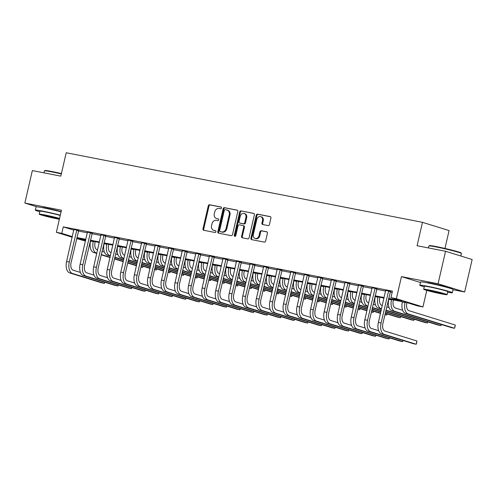 <?xml version="1.0" encoding="UTF-8"?>
<svg xmlns="http://www.w3.org/2000/svg" width="497" height="497" viewBox="0 0 497 497"><rect width="100%" height="100%" fill="white"/><g stroke="black" fill="none" stroke-linecap="round" stroke-linejoin="round"><path stroke-width="0.75" d="M221.488 208.026A0.919 0.758 -72.8 0 0 220.954 206.982L209.641 204.776A1.311 1.081 -72.8 0 0 208.28 205.845L202.981 228.8A1.311 1.081 -72.8 0 0 203.751 230.285L215.064 232.49A0.919 0.758 -72.8 0 0 215.474 230.707L214.008 230.422A4.193 3.467 -72.8 0 1 213.71 230.347A4.193 3.467 -72.8 0 1 211.548 225.675L211.989 223.762A4.193 3.467 -72.8 0 1 216.338 220.345L217.798 220.631A0.919 0.758 -72.8 0 0 218.214 218.848L216.748 218.562A4.193 3.467 -72.8 0 1 216.45 218.487A4.193 3.467 -72.8 0 1 214.288 213.816L214.729 211.902A4.193 3.467 -72.8 0 1 219.078 208.485L220.538 208.771A0.919 0.758 -72.8 0 0 221.488 208.026M447.126 287.428A10.412 0.522 -167 0 0 447.132 287.421A10.412 0.522 -167 0 0 441.839 285.725A10.412 0.522 -167 0 0 431.377 283.34A10.412 0.522 -167 0 0 426.836 282.731A10.412 0.522 -167 0 0 426.836 282.75M61.112 211.685A10.412 0.522 -167 0 0 46.911 208.255A10.412 0.522 -167 0 0 42.369 207.647A10.412 0.522 -167 0 0 42.369 207.659M268.082 225.588A1.311 1.081 -72.8 0 0 269.442 224.52L270.927 218.077A1.311 1.081 -72.8 0 0 270.157 216.593L257.595 214.145A1.311 1.081 -72.8 0 0 256.241 215.207L250.942 238.169A1.311 1.081 -72.8 0 0 251.712 239.647L264.274 242.101A1.311 1.081 -72.8 0 0 265.628 241.033L267.423 233.255A1.311 1.081 -72.8 0 0 266.653 231.77L261.279 230.72A1.311 1.081 -72.8 0 0 259.919 231.788L259.03 235.646A3.504 2.895 -72.8 0 1 255.147 238.442A3.504 2.895 -72.8 0 1 253.333 234.534L256.825 219.419A3.504 2.895 -72.8 0 1 260.708 216.63A3.504 2.895 -72.8 0 1 262.522 220.538L261.938 223.054A1.311 1.081 -72.8 0 0 262.708 224.538L268.082 225.588M445.56 251.277L472.15 259.521L464.652 292L438.056 283.762L445.56 251.277L417.089 245.717L422.487 222.333L66.219 152.753L60.82 176.143L32.348 170.583L24.85 203.062L61.454 210.212L56.354 232.304L61.777 233.36L63.274 226.862L392.431 291.149L390.934 297.641L396.357 298.703L422.947 306.941L417.523 305.885L406.745 302.543L388.555 298.989M438.056 283.762L401.458 276.612L396.357 298.703M237.821 211.61A1.311 1.081 -72.8 0 0 237.05 210.132L224.489 207.678A1.311 1.081 -72.8 0 0 223.134 208.746L217.829 231.701A1.311 1.081 -72.8 0 0 218.599 233.186L231.161 235.64A1.311 1.081 -72.8 0 0 232.521 234.572L237.821 211.61M241.045 210.908L253.607 213.362A1.311 1.081 -72.8 0 1 254.377 214.847L249.078 237.802A1.311 1.081 -72.8 0 1 247.717 238.871L242.343 237.821A1.311 1.081 -72.8 0 1 241.573 236.336L243.723 227.03A1.311 1.081 -72.8 0 0 242.952 225.545L239.386 224.849A1.311 1.081 -72.8 0 0 238.026 225.911L235.789 235.609A0.919 0.758 -72.8 0 1 234.298 235.317L239.684 211.977A1.311 1.081 -72.8 0 1 241.045 210.908L253.955 213.511M24.85 203.062L36.964 206.82M63.274 226.862L73.829 230.136M78.377 231.049L87.379 232.807M91.933 233.696L100.934 235.454M105.488 236.342L114.496 238.1M119.05 238.989L128.052 240.747M132.606 241.635L141.608 243.393M146.161 244.288L155.163 246.046M159.717 246.934L168.719 248.693M173.273 249.581L182.275 251.339M186.829 252.227L195.837 253.986M200.39 254.874L209.392 256.632M213.946 257.521L222.948 259.285M227.502 260.173L236.504 261.931M241.057 262.82L250.059 264.578M254.613 265.466L263.615 267.224M268.169 268.113L277.177 269.871M281.731 270.759L290.733 272.518M295.286 273.412L304.288 275.17M308.842 276.059L317.844 277.817M322.398 278.705L331.4 280.463M335.953 281.352L344.961 283.11M349.509 283.998L358.517 285.756M363.071 286.645L372.073 288.403M376.627 289.297L385.629 291.056M390.182 291.944L392.158 292.329M78.65 230.465L73.904 229.533M92.206 233.112L87.46 232.18M105.762 235.758L101.015 234.832M119.317 238.405L114.571 237.479M132.873 241.051L128.127 240.126M146.429 243.698L141.688 242.772M159.991 246.35L155.244 245.419M173.546 248.997L168.8 248.065M187.102 251.644L182.356 250.718M200.658 254.29L195.911 253.364M214.213 256.937L209.467 256.011M227.769 259.583L223.029 258.657M241.331 262.236L236.584 261.304M254.886 264.882L250.14 263.95M268.442 267.529L263.696 266.603M281.998 270.175L277.251 269.25M295.553 272.822L290.807 271.896M309.109 275.468L304.369 274.543M322.671 278.121L317.925 277.189M336.227 280.768L331.48 279.836M349.782 283.414L345.036 282.489M363.338 286.061L358.592 285.135M376.894 288.707L372.147 287.782M390.449 291.354L385.709 290.428M444.952 248.444L449.083 230.571L422.487 222.333M453.04 289.732L464.652 292M426.768 290.391L422.947 306.941M85.478 241.039L76.637 238.585M388.685 298.436L401.713 300.983L390.934 297.641M76.88 237.547L85.882 239.305M90.435 240.194L99.437 241.952M103.991 242.84L112.993 244.599M117.547 245.487L126.549 247.245M131.102 248.133L140.111 249.892M144.664 250.78L153.666 252.538M158.22 253.433L167.222 255.191M171.776 256.079L180.778 257.837M185.331 258.726L194.333 260.484M198.887 261.372L207.889 263.13M212.443 264.019L221.451 265.777M226.005 266.665L235.006 268.423M239.56 269.318L248.562 271.076M253.116 271.965L262.118 273.723M266.672 274.611L275.673 276.369M280.227 277.258L289.229 279.016M293.783 279.904L302.791 281.662M307.345 282.551L316.347 284.309M320.9 285.203L329.902 286.962M334.456 287.85L343.458 289.608M348.012 290.497L357.014 292.255M361.567 293.143L370.569 294.901M375.123 295.79L384.131 297.548M61.777 233.36L72.332 236.628M72.195 237.212L56.354 232.304M85.751 239.852L77.588 238.262L85.552 240.728M384.001 298.101L374.999 296.342M370.445 295.454L361.443 293.696M356.889 292.808L347.888 291.049M343.334 290.161L334.326 288.403M329.772 287.508L320.77 285.75M316.216 284.862L307.214 283.104M302.661 282.215L293.659 280.457M289.105 279.569L280.103 277.811M275.549 276.922L266.547 275.164M261.994 274.276L252.985 272.518M248.432 271.623L239.43 269.865M234.876 268.976L225.874 267.218M221.32 266.33L212.318 264.572M207.765 263.683L198.763 261.925M194.209 261.037L185.207 259.279M180.653 258.39L171.645 256.626M167.091 255.738L158.089 253.979M153.536 253.091L144.534 251.333M139.98 250.445L130.978 248.686M126.424 247.798L117.422 246.04M112.869 245.151L103.867 243.393M99.313 242.505L90.305 240.741M401.458 276.612L420.45 282.501M216.45 218.487L217.17 218.705A4.193 3.467 -72.8 0 0 217.469 218.786L216.748 218.562M218.5 218.984L217.469 218.786M213.71 230.347L214.431 230.571A4.193 3.467 -72.8 0 0 214.729 230.645L214.008 230.422M215.76 230.844L214.729 230.645M221.24 207.125L210.361 205A1.311 1.081 -72.8 0 0 209.001 206.069L203.702 229.024A1.311 1.081 -72.8 0 0 204.118 230.353M237.404 210.281L225.209 207.901A1.311 1.081 -72.8 0 0 223.849 208.964L218.55 231.925A1.311 1.081 -72.8 0 0 218.972 233.255M225.247 209.691A0.919 0.758 -72.8 0 0 224.296 210.436L219.643 230.589A0.919 0.758 -72.8 0 0 220.183 231.627L221.73 231.931A4.193 3.467 -72.8 0 0 226.079 228.514L229.26 214.741A4.193 3.467 -72.8 0 0 227.092 210.069A4.193 3.467 -72.8 0 0 226.794 209.995L225.247 209.691M220.774 231.807A0.919 0.758 -72.8 0 0 220.904 231.85L220.183 231.627M227.092 210.069L227.812 210.287A4.193 3.467 -72.8 0 1 229.974 214.959L226.794 228.738A4.193 3.467 -72.8 0 1 222.445 232.149L220.904 231.85M243.132 225.601L243.667 225.768A1.311 1.081 -72.8 0 1 244.437 227.247L242.287 236.56A1.311 1.081 -72.8 0 0 242.71 237.895M241.766 211.132A1.311 1.081 -72.8 0 0 240.405 212.2L235.019 235.541A0.919 0.758 -72.8 0 0 235.168 236.336M245.953 217.363A3.504 2.895 -72.8 0 0 244.139 213.462A3.504 2.895 -72.8 0 0 240.256 216.251L239.026 221.575A1.311 1.081 -72.8 0 0 239.796 223.06L243.362 223.756A1.311 1.081 -72.8 0 0 244.723 222.693L245.953 217.363L246.667 217.587A3.504 2.895 -72.8 0 0 244.859 213.685L244.139 213.462M240.331 223.228A1.311 1.081 -72.8 0 0 240.517 223.283L239.796 223.06M246.667 217.587L245.443 222.911A1.311 1.081 -72.8 0 1 244.083 223.979L240.517 223.283M260.708 216.63L261.428 216.854A3.504 2.895 -72.8 0 1 263.236 220.755L262.658 223.277A1.311 1.081 -72.8 0 0 263.075 224.607M255.147 238.442L255.862 238.666A3.504 2.895 -72.8 0 0 259.751 235.87L259.03 235.646M267.007 231.925L262 230.943A1.311 1.081 -72.8 0 0 260.639 232.012L259.751 235.87M270.511 216.748L258.316 214.362A1.311 1.081 -72.8 0 0 256.955 215.431L251.656 238.386A1.311 1.081 -72.8 0 0 252.078 239.722M95.175 241.691L95.064 242.176A6.678 3.746 101.1 0 0 97.157 249.786L97.598 249.923M96.847 253.172L96.406 253.035A10.015 5.622 -78.9 0 1 93.262 241.623L93.33 241.337M96.778 253.464L93.691 252.507A10.015 5.622 -78.9 0 1 90.553 241.088L90.622 240.803M102.04 251.302L104.395 252.029M143.136 266.274L142.726 267.386L140.955 266.839M136.445 265.752L127.667 263.031M123.225 261.658L114.44 258.937M110.005 257.558L101.22 254.837M140.912 267.032L142.726 267.386L142.993 266.23M136.513 265.466L127.735 262.745M123.293 261.366L114.509 258.645M110.067 257.272L101.289 254.551M73.879 229.328L66.586 261.509L69.3 262.037L76.849 229.906M78.75 230.291L71.096 262.596A6.678 3.746 101.1 0 0 73.189 270.206L80.433 272.449M104.792 282.24L104.382 283.352L72.438 273.456A10.015 5.622 -78.9 0 1 69.3 262.037M104.65 282.197L104.382 283.352L101.674 282.824L69.729 272.928A10.015 5.622 -78.9 0 1 66.586 261.509M78.433 230.819L76.631 230.26M108.731 244.344L108.619 244.822A6.678 3.746 101.1 0 0 110.713 252.433L111.154 252.569M110.402 255.818L109.961 255.682A10.015 5.622 -78.9 0 1 106.824 244.269L106.886 243.984M110.334 256.11L107.253 255.154A10.015 5.622 -78.9 0 1 104.109 243.735L104.177 243.449M115.596 253.948L117.957 254.681M156.692 268.92L156.282 270.039L154.511 269.486M150.001 268.399L141.223 265.678M136.781 264.305L128.002 261.584M123.56 260.204L114.776 257.483M154.468 269.678L156.282 270.039L156.549 268.877M150.069 268.113L141.291 265.392M136.849 264.013L128.064 261.292M123.629 259.919L114.844 257.197M122.287 246.99L122.175 247.469A6.678 3.746 101.1 0 0 124.269 255.079L124.71 255.222M123.958 258.465L123.517 258.328A10.015 5.622 -78.9 0 1 120.38 246.916L120.442 246.63M123.896 258.757L120.808 257.8A10.015 5.622 -78.9 0 1 117.665 246.388L117.733 246.102M129.152 256.595L131.512 257.328M170.247 271.567L169.837 272.685L168.067 272.132M163.563 271.051L154.778 268.33M150.336 266.951L141.558 264.23M137.116 262.857L128.332 260.136M168.023 272.331L169.837 272.685L170.104 271.524M163.625 270.759L154.847 268.038M150.405 266.659L141.626 263.938M137.184 262.565L128.4 259.844M135.843 249.637L135.731 250.121A6.678 3.746 101.1 0 0 137.824 257.732L138.265 257.868M137.52 261.118L137.073 260.981A10.015 5.622 -78.9 0 1 133.935 249.562L134.004 249.277M137.452 261.403L134.364 260.447A10.015 5.622 -78.9 0 1 131.22 249.034L131.289 248.748M142.707 259.241L145.068 259.974M183.803 274.214L183.393 275.332L181.622 274.785M177.118 273.698L168.334 270.977M163.892 269.598L155.114 266.877M150.672 265.504L141.893 262.783M181.579 274.978L183.393 275.332L183.66 274.17M177.18 273.406L168.402 270.685M163.96 269.312L155.182 266.591M150.74 265.212L141.956 262.491M87.441 231.975L80.141 264.155L82.856 264.684L90.404 232.553M92.305 232.938L84.652 265.243A6.678 3.746 101.1 0 0 86.745 272.853L93.989 275.096M118.348 284.887L117.938 285.999L85.993 276.102A10.015 5.622 -78.9 0 1 82.856 264.684M118.211 284.843L117.938 285.999L115.229 285.471L83.285 275.574A10.015 5.622 -78.9 0 1 80.141 264.155M91.988 233.466L90.193 232.913M100.997 234.621L93.697 266.802L96.412 267.336L103.966 235.199M105.867 235.584L98.207 267.889A6.678 3.746 101.1 0 0 100.301 275.5L107.545 277.748M131.904 287.533L131.5 288.651L99.549 278.749A10.015 5.622 -78.9 0 1 96.412 267.336M131.767 287.49L131.5 288.651L128.785 288.117L96.84 278.221A10.015 5.622 -78.9 0 1 93.697 266.802M105.544 236.112L103.749 235.559M114.552 237.268L107.259 269.455L109.967 269.983L117.522 237.846M119.423 238.237L111.763 270.536A6.678 3.746 101.1 0 0 113.856 278.146L121.1 280.395M145.466 290.18L145.056 291.298L113.111 281.395A10.015 5.622 -78.9 0 1 109.967 269.983M145.323 290.136L145.056 291.298L142.341 290.764L110.396 280.867A10.015 5.622 -78.9 0 1 107.259 269.455M119.1 238.759L117.304 238.206M149.398 252.283L149.286 252.768A6.678 3.746 101.1 0 0 151.38 260.378L151.821 260.515M151.076 263.764L150.634 263.627A10.015 5.622 -78.9 0 1 147.491 252.209L147.559 251.923M151.007 264.05L147.92 263.093A10.015 5.622 -78.9 0 1 144.782 251.681L144.844 251.395M156.263 261.888L158.624 262.621M197.359 276.86L196.955 277.978L195.178 277.432M190.674 276.344L181.89 273.623M177.454 272.244L168.669 269.523M164.227 268.15L155.449 265.429M195.135 277.624L196.955 277.978L197.222 276.817M190.742 276.052L181.958 273.331M177.516 271.958L168.738 269.237M164.296 267.858L155.518 265.137M128.108 239.914L120.814 272.101L123.523 272.629L131.078 240.498M132.979 240.883L125.319 273.188A6.678 3.746 101.1 0 0 127.412 280.799L134.656 283.041M159.021 292.826L158.611 293.944L126.667 284.042A10.015 5.622 -78.9 0 1 123.523 272.629M158.878 292.783L158.611 293.944L155.903 293.416L123.952 283.514A10.015 5.622 -78.9 0 1 120.814 272.101M132.656 241.412L130.86 240.852M61.324 173.944A16.693 0.839 -167 0 0 51.694 171.863A16.693 0.839 -167 0 0 44.444 170.856L44.923 170.558A16.289 0.814 13 0 1 51.999 171.54A16.289 0.814 13 0 1 61.411 173.571M44.444 170.856A16.693 0.839 -167 0 0 44.413 170.893L43.96 172.85M60.311 215.164A16.693 0.839 -167 0 0 42.63 211.107A16.693 0.839 -167 0 0 35.355 210.132A16.693 0.839 -167 0 0 39.779 211.753M61.063 211.915A16.693 0.839 -167 0 0 43.382 207.858A16.693 0.839 -167 0 0 36.107 206.882L35.355 210.132M59.553 218.444A12.015 0.603 -167 0 0 44.457 214.872A12.015 0.603 -167 0 0 39.22 214.176L39.909 211.188A12.015 0.603 13 0 1 45.146 211.884A12.015 0.603 13 0 1 60.243 215.456M39.22 214.176A12.015 0.603 -167 0 0 45.326 216.133A12.015 0.603 -167 0 0 57.397 218.879A12.015 0.603 -167 0 0 59.367 219.245M55.092 218.171A7.747 0.385 -167 0 0 58.472 218.618A7.747 0.385 -167 0 0 54.533 217.357A7.747 0.385 -167 0 0 46.755 215.586A7.747 0.385 -167 0 0 43.382 215.133A7.747 0.385 -167 0 0 47.321 216.394A7.747 0.385 -167 0 0 55.092 218.171M428.911 245.94L429.389 245.642A16.289 0.814 13 0 1 436.465 246.624A16.289 0.814 13 0 1 452.469 250.264A16.289 0.814 13 0 1 461.098 252.961L461.396 253.445A16.693 0.839 -167 0 0 452.562 250.681A16.693 0.839 -167 0 0 436.161 246.947A16.693 0.839 -167 0 0 428.911 245.94A16.693 0.839 -167 0 0 428.88 245.978L428.433 247.935M447.66 292.242A16.693 0.839 -167 0 0 452.345 292.727A16.693 0.839 -167 0 0 443.858 290.012A16.693 0.839 -167 0 0 427.103 286.191A16.693 0.839 -167 0 0 419.822 285.222A16.693 0.839 -167 0 0 424.245 286.837M452.345 292.727L453.096 289.478A16.693 0.839 -167 0 0 444.61 286.763A16.693 0.839 -167 0 0 427.849 282.942A16.693 0.839 -167 0 0 420.574 281.973L419.822 285.222M423.686 289.26L424.376 286.272A12.015 0.603 13 0 1 429.619 286.968A12.015 0.603 13 0 1 441.684 289.72A12.015 0.603 13 0 1 447.791 291.677L447.101 294.665A12.015 0.603 -167 0 0 440.994 292.708A12.015 0.603 -167 0 0 428.923 289.956A12.015 0.603 -167 0 0 423.686 289.26A12.015 0.603 -167 0 0 429.793 291.217A12.015 0.603 -167 0 0 441.864 293.969A12.015 0.603 -167 0 0 447.101 294.665M439.565 293.255A7.747 0.385 -167 0 0 442.939 293.702A7.747 0.385 -167 0 0 439 292.441A7.747 0.385 -167 0 0 431.228 290.67A7.747 0.385 -167 0 0 427.849 290.223A7.747 0.385 -167 0 0 431.787 291.478A7.747 0.385 -167 0 0 439.565 293.255M460.825 256.011L461.409 253.489A16.693 0.839 -167 0 0 461.396 253.445M162.954 254.93L162.842 255.415A6.678 3.746 101.1 0 0 164.936 263.025L165.383 263.161M164.631 266.411L164.19 266.274A10.015 5.622 -78.9 0 1 161.047 254.855L161.115 254.57M164.563 266.703L161.475 265.746A10.015 5.622 -78.9 0 1 158.338 254.327L158.4 254.042M169.819 264.541L172.179 265.268M210.921 279.513L210.511 280.625L208.74 280.078M204.23 278.991L195.451 276.27M191.01 274.897L182.225 272.176M177.783 270.797L169.005 268.076M208.69 280.271L210.511 280.625L210.778 279.469M204.298 278.699L195.514 275.978M191.072 274.605L182.293 271.884M177.851 270.505L169.073 267.784M176.516 257.576L176.404 258.061A6.678 3.746 101.1 0 0 178.498 265.671L178.939 265.808M178.187 269.057L177.746 268.92A10.015 5.622 -78.9 0 1 174.602 257.508L174.671 257.222M178.119 269.349L175.031 268.392A10.015 5.622 -78.9 0 1 171.894 256.974L171.962 256.688M183.381 267.187L185.735 267.914M224.476 282.159L224.066 283.271L222.296 282.725M217.785 281.637L209.007 278.916M204.565 277.543L195.781 274.822M191.345 273.443L182.561 270.722M222.252 282.917L224.066 283.271L224.333 282.116M217.854 281.352L209.075 278.631M204.634 277.251L195.849 274.53M191.407 273.157L182.629 270.436M190.071 260.229L189.96 260.708A6.678 3.746 101.1 0 0 192.053 268.318L192.494 268.455M191.743 271.704L191.302 271.567A10.015 5.622 -78.9 0 1 188.164 260.155L188.226 259.869M191.674 271.996L188.593 271.039A10.015 5.622 -78.9 0 1 185.449 259.62L185.518 259.335M196.936 269.834L199.297 270.567M238.032 284.806L237.622 285.924L235.851 285.371M231.341 284.284L222.563 281.563M218.121 280.19L209.343 277.469M204.901 276.09L196.116 273.369M235.808 285.564L237.622 285.924L237.889 284.762M231.409 283.998L222.631 281.277M218.189 279.898L209.405 277.177M204.969 275.804L196.185 273.083M203.627 262.876L203.515 263.36A6.678 3.746 101.1 0 0 205.609 270.964L206.05 271.107M205.298 274.35L204.857 274.214A10.015 5.622 -78.9 0 1 201.72 262.801L201.782 262.515M205.236 274.642L202.149 273.685A10.015 5.622 -78.9 0 1 199.005 262.273L199.073 261.987M210.492 272.48L212.853 273.213M251.588 287.452L251.178 288.571L249.407 288.018M244.903 286.937L236.118 284.216M231.677 282.836L222.898 280.115M218.456 278.742L209.672 276.021M249.364 288.217L251.178 288.571L251.445 287.409M244.965 286.645L236.187 283.924M231.745 282.544L222.967 279.823M218.525 278.45L209.74 275.729M217.183 265.522L217.071 266.007A6.678 3.746 101.1 0 0 219.165 273.617L219.606 273.754M218.86 277.003L218.413 276.866A10.015 5.622 -78.9 0 1 215.276 265.448L215.344 265.162M218.792 277.289L215.704 276.332A10.015 5.622 -78.9 0 1 212.561 264.92L212.629 264.634M224.048 275.127L226.408 275.86M265.143 290.099L264.733 291.217L262.963 290.67M258.459 289.583L249.674 286.862M245.232 285.483L236.454 282.762M232.012 281.389L223.234 278.668M262.919 290.863L264.733 291.217L265 290.055M258.521 289.291L249.742 286.57M245.301 285.197L236.522 282.476M232.08 281.097L223.296 278.376M141.664 242.561L134.37 274.748L137.079 275.276L144.633 243.145M146.534 243.53L138.88 275.835A6.678 3.746 101.1 0 0 140.974 283.445L148.212 285.688M172.577 295.473L172.167 296.591L140.222 286.694A10.015 5.622 -78.9 0 1 137.079 275.276M172.434 295.429L172.167 296.591L169.458 296.063L137.507 286.16A10.015 5.622 -78.9 0 1 134.37 274.748M146.211 244.058L144.416 243.499M155.219 245.214L147.926 277.394L150.641 277.922L158.189 245.791M160.09 246.177L152.436 278.482A6.678 3.746 101.1 0 0 154.53 286.092L161.773 288.335M186.133 298.125L185.723 299.237L153.778 289.341A10.015 5.622 -78.9 0 1 150.641 277.922M185.99 298.082L185.723 299.237L183.014 298.709L151.069 288.813A10.015 5.622 -78.9 0 1 147.926 277.394M159.773 246.705L157.971 246.145M168.781 247.86L161.482 280.041L164.196 280.575L171.745 248.438M173.646 248.823L165.992 281.128A6.678 3.746 101.1 0 0 168.085 288.738L175.329 290.981M199.688 300.772L199.278 301.884L167.334 291.988A10.015 5.622 -78.9 0 1 164.196 280.575M199.552 300.728L199.278 301.884L196.57 301.356L164.625 291.459A10.015 5.622 -78.9 0 1 161.482 280.041M173.329 249.351L171.533 248.798M182.337 250.507L175.037 282.687L177.752 283.222L185.306 251.084M187.207 251.47L179.547 283.775A6.678 3.746 101.1 0 0 181.641 291.385L188.885 293.634M213.244 303.418L212.84 304.537L180.889 294.634A10.015 5.622 -78.9 0 1 177.752 283.222M213.107 303.375L212.84 304.537L210.125 304.002L178.181 294.106A10.015 5.622 -78.9 0 1 175.037 282.687M186.884 251.998L185.089 251.445M195.893 253.153L188.599 285.34L191.308 285.868L198.862 253.731M200.763 254.122L193.103 286.421A6.678 3.746 101.1 0 0 195.197 294.031L202.441 296.28M226.806 306.065L226.396 307.183L194.451 297.281A10.015 5.622 -78.9 0 1 191.308 285.868M226.663 306.022L226.396 307.183L223.681 306.655L191.736 296.752A10.015 5.622 -78.9 0 1 188.599 285.34M200.44 254.644L198.645 254.091M230.738 268.169L230.627 268.653A6.678 3.746 101.1 0 0 232.72 276.264L233.161 276.4M232.416 279.649L231.975 279.513A10.015 5.622 -78.9 0 1 228.831 268.094L228.9 267.808M232.347 279.935L229.26 278.979A10.015 5.622 -78.9 0 1 226.123 267.566L226.185 267.28M237.603 277.773L239.964 278.506M278.699 292.745L278.295 293.864L276.518 293.317M272.014 292.23L263.23 289.509M258.794 288.13L250.01 285.408M245.568 284.035L236.789 281.314M276.475 293.51L278.295 293.864L278.562 292.702M272.083 291.938L263.298 289.217M258.856 287.844L250.078 285.123M245.636 283.744L236.858 281.022M209.448 255.8L202.155 287.987L204.863 288.515L212.418 256.384M214.319 256.769L206.659 289.074A6.678 3.746 101.1 0 0 208.752 296.684L215.996 298.927M240.362 308.712L239.952 309.83L208.007 299.927A10.015 5.622 -78.9 0 1 204.863 288.515M240.219 308.668L239.952 309.83L237.243 309.302L205.292 299.399A10.015 5.622 -78.9 0 1 202.155 287.987M213.996 257.297L212.2 256.738M244.294 270.815L244.182 271.3A6.678 3.746 101.1 0 0 246.276 278.91L246.723 279.047M245.972 282.296L245.53 282.159A10.015 5.622 -78.9 0 1 242.387 270.741L242.455 270.455M245.903 282.588L242.816 281.631A10.015 5.622 -78.9 0 1 239.678 270.213L239.74 269.927M251.159 280.426L253.52 281.153M292.261 295.398L291.851 296.51L290.08 295.963M285.57 294.876L276.792 292.155M272.35 290.782L263.565 288.061M259.123 286.682L250.345 283.961M290.031 296.156L291.851 296.51L292.118 295.355M285.638 294.584L276.854 291.863M272.412 290.49L263.634 287.769M259.192 286.39L250.413 283.669M223.004 258.446L215.71 290.633L218.419 291.161L225.973 259.03M227.874 259.415L220.221 291.72A6.678 3.746 101.1 0 0 222.314 299.331L229.552 301.573M253.917 311.358L253.507 312.476L221.563 302.58A10.015 5.622 -78.9 0 1 218.419 291.161M253.774 311.315L253.507 312.476L250.799 311.948L218.848 302.046A10.015 5.622 -78.9 0 1 215.71 290.633M227.551 259.943L225.756 259.384M257.856 273.462L257.744 273.946A6.678 3.746 101.1 0 0 259.838 281.557L260.279 281.693M259.527 284.943L259.086 284.806A10.015 5.622 -78.9 0 1 255.943 273.393L256.011 273.108M259.459 285.235L256.371 284.278A10.015 5.622 -78.9 0 1 253.234 272.859L253.302 272.573M264.721 283.073L267.075 283.799M305.817 298.045L305.406 299.157L303.636 298.61M299.126 297.523L290.347 294.802M285.905 293.429L277.121 290.708M272.685 289.329L263.901 286.607M303.592 298.803L305.406 299.157L305.674 298.001M299.194 297.237L290.416 294.516M285.974 293.137L277.189 290.416M272.747 289.043L263.969 286.322M236.56 261.099L229.266 293.28L231.981 293.808L239.529 261.677M241.43 262.062L233.776 294.367A6.678 3.746 101.1 0 0 235.87 301.977L243.114 304.22M267.473 314.011L267.063 315.123L235.118 305.226A10.015 5.622 -78.9 0 1 231.981 293.808M267.33 313.967L267.063 315.123L264.354 314.595L232.41 304.698A10.015 5.622 -78.9 0 1 229.266 293.28M241.113 262.59L239.312 262.031M271.412 276.115L271.3 276.593A6.678 3.746 101.1 0 0 273.393 284.203L273.835 284.34M273.083 287.589L272.642 287.452A10.015 5.622 -78.9 0 1 269.504 276.04L269.567 275.754M273.015 287.881L269.933 286.924A10.015 5.622 -78.9 0 1 266.79 275.512L266.858 275.226M278.277 285.719L280.637 286.452M319.372 300.691L318.962 301.809L317.192 301.257M312.681 300.169L303.903 297.448M299.461 296.075L290.683 293.354M286.241 291.975L277.456 289.254M317.148 301.455L318.962 301.809L319.229 300.648M312.75 299.884L303.971 297.163M299.529 295.783L290.745 293.062M286.309 291.689L277.525 288.968M250.121 263.745L242.822 295.926L245.537 296.46L253.091 264.323M254.986 264.708L247.332 297.013A6.678 3.746 101.1 0 0 249.426 304.624L256.669 306.866M281.029 316.657L280.619 317.769L248.674 307.873A10.015 5.622 -78.9 0 1 245.537 296.46M280.892 316.614L280.619 317.769L277.91 317.241L245.965 307.345A10.015 5.622 -78.9 0 1 242.822 295.926M254.669 265.236L252.874 264.684M284.967 278.761L284.856 279.246A6.678 3.746 101.1 0 0 286.949 286.856L287.39 286.993M286.639 290.236L286.197 290.099A10.015 5.622 -78.9 0 1 283.06 278.687L283.122 278.401M286.576 290.528L283.489 289.571A10.015 5.622 -78.9 0 1 280.345 278.158L280.414 277.873M291.832 288.366L294.193 289.099M332.928 303.338L332.518 304.456L330.747 303.903M326.243 302.822L317.459 300.101M313.017 298.722L304.239 296.001M299.797 294.628L291.012 291.907M330.704 304.102L332.518 304.456L332.785 303.294M326.305 302.53L317.527 299.809M313.085 298.43L304.307 295.709M299.865 294.336L291.08 291.615M263.677 266.392L256.377 298.573L259.092 299.107L266.647 266.97M268.548 267.355L260.888 299.66A6.678 3.746 101.1 0 0 262.981 307.27L270.225 309.519M294.584 319.304L294.181 320.422L262.23 310.519A10.015 5.622 -78.9 0 1 259.092 299.107M294.448 319.26L294.181 320.422L291.466 319.888L259.521 309.991A10.015 5.622 -78.9 0 1 256.377 298.573M268.225 267.883L266.429 267.33M298.523 281.408L298.411 281.892A6.678 3.746 101.1 0 0 300.505 289.502L300.946 289.639M300.2 292.888L299.753 292.752A10.015 5.622 -78.9 0 1 296.616 281.333L296.684 281.047M300.132 293.174L297.044 292.217A10.015 5.622 -78.9 0 1 293.901 280.805L293.969 280.519M305.388 291.012L307.749 291.745M346.484 305.984L346.074 307.103L344.303 306.556M339.799 305.469L331.014 302.748M326.572 301.368L317.794 298.647M313.352 297.274L304.574 294.553M344.259 306.748L346.074 307.103L346.341 305.941M339.861 305.177L331.083 302.456M326.641 301.083L317.863 298.362M313.421 296.982L304.636 294.261M277.233 269.039L269.939 301.225L272.648 301.754L280.202 269.616M282.103 270.008L274.443 302.306A6.678 3.746 101.1 0 0 276.537 309.917L283.781 312.166M308.146 321.95L307.736 323.069L275.792 313.166A10.015 5.622 -78.9 0 1 272.648 301.754M308.003 321.907L307.736 323.069L305.021 322.541L273.077 312.638A10.015 5.622 -78.9 0 1 269.939 301.225M281.78 270.536L279.985 269.977M312.079 284.054L311.967 284.539A6.678 3.746 101.1 0 0 314.061 292.149L314.502 292.286M313.756 295.535L313.315 295.398A10.015 5.622 -78.9 0 1 310.171 283.98L310.24 283.694M313.688 295.821L310.6 294.864A10.015 5.622 -78.9 0 1 307.463 283.452L307.525 283.166M318.944 293.659L321.304 294.392M360.039 308.631L359.635 309.749L357.859 309.202M353.355 308.115L344.57 305.394M340.134 304.015L331.35 301.294M326.908 299.921L318.13 297.2M357.815 309.395L359.635 309.749L359.903 308.587M353.423 307.823L344.638 305.102M340.197 303.729L331.418 301.008M326.976 299.629L318.198 296.908M325.634 286.701L325.523 287.185A6.678 3.746 101.1 0 0 327.616 294.796L328.063 294.932M327.312 298.181L326.871 298.045A10.015 5.622 -78.9 0 1 323.727 286.626L323.796 286.34M327.243 298.473L324.156 297.517A10.015 5.622 -78.9 0 1 321.019 286.098L321.081 285.812M332.499 296.311L334.86 297.038M373.601 311.284L373.191 312.396L371.421 311.849M366.91 310.762L358.132 308.041M353.69 306.668L344.906 303.947M340.464 302.567L331.685 299.846M371.371 312.041L373.191 312.396L373.458 311.24M366.979 310.47L358.194 307.749M353.752 306.376L344.974 303.655M340.532 302.275L331.754 299.554M339.196 289.347L339.084 289.832A6.678 3.746 101.1 0 0 341.178 297.442L341.619 297.579M340.867 300.828L340.426 300.691A10.015 5.622 -78.9 0 1 337.283 289.279L337.351 288.993M340.799 301.12L337.712 300.163A10.015 5.622 -78.9 0 1 334.574 288.745L334.643 288.459M346.061 298.958L348.416 299.685M387.157 313.93L386.747 315.042L384.976 314.495M380.466 313.408L371.688 310.687M367.246 309.314L358.461 306.593M354.026 305.214L345.241 302.493M384.933 314.688L386.747 315.042L387.014 313.887M380.534 313.122L371.756 310.401M367.314 309.022L358.53 306.301M354.088 304.928L345.309 302.207M352.752 292L352.64 292.478A6.678 3.746 101.1 0 0 354.734 300.089L355.175 300.225M354.423 303.474L353.982 303.338A10.015 5.622 -78.9 0 1 350.845 291.925L350.907 291.64M354.355 303.766L351.273 302.81A10.015 5.622 -78.9 0 1 348.13 291.397L348.198 291.112M359.617 301.604L361.978 302.338M400.712 316.577L400.302 317.695L385.312 313.048M400.57 316.533L400.302 317.695L397.594 317.161L385.243 313.334M380.801 311.961L372.023 309.24M367.581 307.86L358.797 305.139M380.87 311.669L372.085 308.948M367.65 307.575L358.865 304.854M366.308 294.646L366.196 295.131A6.678 3.746 101.1 0 0 368.289 302.741L368.731 302.878M367.979 306.121L367.538 305.984A10.015 5.622 -78.9 0 1 364.4 294.572L364.463 294.286M367.917 306.413L364.829 305.456A10.015 5.622 -78.9 0 1 361.686 294.044L361.754 293.758M373.172 304.251L375.533 304.984M414.268 319.223L413.858 320.341L385.647 311.594M414.125 319.18L413.858 320.341L411.149 319.813L385.579 311.886M381.137 310.513L372.352 307.792M381.205 310.221L372.421 307.5M379.863 297.293L379.751 297.778A6.678 3.746 101.1 0 0 381.845 305.388L382.286 305.525M381.541 308.774L381.093 308.637A10.015 5.622 -78.9 0 1 377.956 297.218L378.024 296.933M381.472 309.059L378.385 308.103A10.015 5.622 -78.9 0 1 375.241 296.69L375.31 296.405M386.728 306.897L389.089 307.631M427.824 321.87L427.414 322.988L385.976 310.147M427.687 321.826L427.414 322.988L424.705 322.46L385.914 310.439M393.419 299.94L393.307 300.424A6.678 3.746 101.1 0 0 395.401 308.034L402.645 310.277M388.865 299.051L388.803 299.337A10.015 5.622 -78.9 0 0 391.94 310.755L438.261 325.106L440.976 325.634L394.655 311.284A10.015 5.622 -78.9 0 1 391.512 299.865L391.58 299.579M441.379 324.522L440.976 325.634L441.243 324.473M406.968 302.611L406.863 303.071A6.678 3.746 101.1 0 0 408.956 310.681L455.277 325.032L455.177 326.138L454.531 328.281L408.211 313.93A10.015 5.622 -78.9 0 1 405.067 302.511L405.136 302.226M455.277 325.032L454.531 328.281L451.816 327.753L405.496 313.402A10.015 5.622 -78.9 0 1 402.359 301.983L402.421 301.698M290.788 271.685L283.495 303.872L286.204 304.4L293.758 272.269M295.659 272.654L287.999 304.959A6.678 3.746 101.1 0 0 290.093 312.57L297.336 314.812M321.702 324.597L321.292 325.715L289.347 315.819A10.015 5.622 -78.9 0 1 286.204 304.4M321.559 324.553L321.292 325.715L318.583 325.187L286.632 315.284A10.015 5.622 -78.9 0 1 283.495 303.872M295.336 273.182L293.541 272.623M304.344 274.332L297.051 306.519L299.759 307.047L307.314 274.916M309.215 275.301L301.561 307.606A6.678 3.746 101.1 0 0 303.655 315.216L310.892 317.459M335.258 327.243L334.848 328.362L302.903 318.465A10.015 5.622 -78.9 0 1 299.759 307.047M335.115 327.2L334.848 328.362L332.139 327.834L300.188 317.931A10.015 5.622 -78.9 0 1 297.051 306.519M308.892 275.829L307.096 275.27M317.9 276.984L310.606 309.165L313.321 309.693L320.869 277.562M322.77 277.947L315.117 310.252A6.678 3.746 101.1 0 0 317.21 317.863L324.454 320.105M348.813 329.896L348.403 331.008L316.459 321.112A10.015 5.622 -78.9 0 1 313.321 309.693M348.67 329.853L348.403 331.008L345.695 330.48L313.75 320.584A10.015 5.622 -78.9 0 1 310.606 309.165M322.454 278.475L320.652 277.916M331.462 279.631L324.162 311.812L326.877 312.346L334.431 280.209M336.326 280.594L328.672 312.899A6.678 3.746 101.1 0 0 330.766 320.509L338.01 322.752M362.369 332.543L361.959 333.655L330.014 323.758A10.015 5.622 -78.9 0 1 326.877 312.346M362.232 332.499L361.959 333.655L359.25 333.127L327.306 323.23A10.015 5.622 -78.9 0 1 324.162 311.812M336.009 281.122L334.214 280.569M345.017 282.277L337.718 314.458L340.433 314.992L347.987 282.855M349.888 283.24L342.228 315.545A6.678 3.746 101.1 0 0 344.322 323.156L351.565 325.405M375.925 335.189L375.521 336.307L343.57 326.405A10.015 5.622 -78.9 0 1 340.433 314.992M375.788 335.146L375.521 336.307L372.806 335.773L340.861 325.877A10.015 5.622 -78.9 0 1 337.718 314.458M349.565 283.768L347.77 283.215M358.573 284.924L351.28 317.111L353.988 317.639L361.543 285.502M363.444 285.893L355.784 318.198A6.678 3.746 101.1 0 0 357.877 325.802L365.121 328.051M389.486 337.836L389.076 338.954L357.132 329.051A10.015 5.622 -78.9 0 1 353.988 317.639M389.344 337.792L389.076 338.954L386.362 338.426L354.417 328.523A10.015 5.622 -78.9 0 1 351.28 317.111M363.121 286.421L361.325 285.862M372.129 287.57L364.835 319.757L367.544 320.285L375.098 288.154M376.999 288.54L369.339 320.845A6.678 3.746 101.1 0 0 371.433 328.455L378.677 330.698M403.042 340.482L402.632 341.601L370.687 331.704A10.015 5.622 -78.9 0 1 367.544 320.285M402.899 340.439L402.632 341.601L399.923 341.072L367.973 331.17A10.015 5.622 -78.9 0 1 364.835 319.757M376.676 289.068L374.881 288.508M385.684 290.223L378.391 322.404L381.1 322.932L388.654 290.801M390.555 291.186L382.901 323.491A6.678 3.746 101.1 0 0 384.995 331.101L416.94 340.998L416.536 343.402L416.188 344.247L384.243 334.351A10.015 5.622 -78.9 0 1 381.1 322.932M416.94 340.998L416.188 344.247L413.479 343.719L381.528 333.816A10.015 5.622 -78.9 0 1 378.391 322.404M390.232 291.714L388.437 291.155M203.702 229.024L202.981 228.8M209.001 206.069L208.28 205.845M210.361 205L209.641 204.776M218.55 231.925L217.829 231.701M223.849 208.964L223.134 208.746M225.209 207.901L224.489 207.678M222.445 232.149L221.73 231.931M226.794 228.738L226.079 228.514M229.974 214.959L229.26 214.741M242.287 236.56L241.573 236.336M244.437 227.247L243.723 227.03M235.019 235.541L234.298 235.317M240.405 212.2L239.684 211.977M244.083 223.979L243.362 223.756M245.443 222.911L244.723 222.693M262.658 223.277L261.938 223.054M263.236 220.755L262.522 220.538M260.639 232.012L259.919 231.788M262 230.943L261.279 230.72M251.656 238.386L250.942 238.169M256.955 215.431L256.241 215.207M258.316 214.362L257.595 214.145M90.553 241.088L93.262 241.623M93.691 252.507L96.406 253.035M69.729 272.928L72.438 273.456M104.109 243.735L106.824 244.269M107.253 255.154L109.961 255.682M117.665 246.388L120.38 246.916M120.808 257.8L123.517 258.328M131.22 249.034L133.935 249.562M134.364 260.447L137.073 260.981M83.285 275.574L85.993 276.102M96.84 278.221L99.549 278.749M110.396 280.867L113.111 281.395M144.782 251.681L147.491 252.209M147.92 263.093L150.634 263.627M123.952 283.514L126.667 284.042M158.338 254.327L161.047 254.855M161.475 265.746L164.19 266.274M171.894 256.974L174.602 257.508M175.031 268.392L177.746 268.92M185.449 259.62L188.164 260.155M188.593 271.039L191.302 271.567M199.005 262.273L201.72 262.801M202.149 273.685L204.857 274.214M212.561 264.92L215.276 265.448M215.704 276.332L218.413 276.866M137.507 286.16L140.222 286.694M151.069 288.813L153.778 289.341M164.625 291.459L167.334 291.988M178.181 294.106L180.889 294.634M191.736 296.752L194.451 297.281M226.123 267.566L228.831 268.094M229.26 278.979L231.975 279.513M205.292 299.399L208.007 299.927M239.678 270.213L242.387 270.741M242.816 281.631L245.53 282.159M218.848 302.046L221.563 302.58M253.234 272.859L255.943 273.393M256.371 284.278L259.086 284.806M232.41 304.698L235.118 305.226M266.79 275.512L269.504 276.04M269.933 286.924L272.642 287.452M245.965 307.345L248.674 307.873M280.345 278.158L283.06 278.687M283.489 289.571L286.197 290.099M259.521 309.991L262.23 310.519M293.901 280.805L296.616 281.333M297.044 292.217L299.753 292.752M273.077 312.638L275.792 313.166M307.463 283.452L310.171 283.98M310.6 294.864L313.315 295.398M321.019 286.098L323.727 286.626M324.156 297.517L326.871 298.045M334.574 288.745L337.283 289.279M337.712 300.163L340.426 300.691M348.13 291.397L350.845 291.925M351.273 302.81L353.982 303.338M361.686 294.044L364.4 294.572M364.829 305.456L367.538 305.984M375.241 296.69L377.956 297.218M378.385 308.103L381.093 308.637M388.803 299.337L391.512 299.865M391.94 310.755L394.655 311.284M402.359 301.983L405.067 302.511M405.496 313.402L408.211 313.93M286.632 315.284L289.347 315.819M300.188 317.931L302.903 318.465M313.75 320.584L316.459 321.112M327.306 323.23L330.014 323.758M340.861 325.877L343.57 326.405M354.417 328.523L357.132 329.051M367.973 331.17L370.687 331.704M381.528 333.816L384.243 334.351M220.836 231.832L220.121 231.608M243.76 225.787L243.045 225.57M240.424 223.259L239.703 223.035"/></g></svg>
